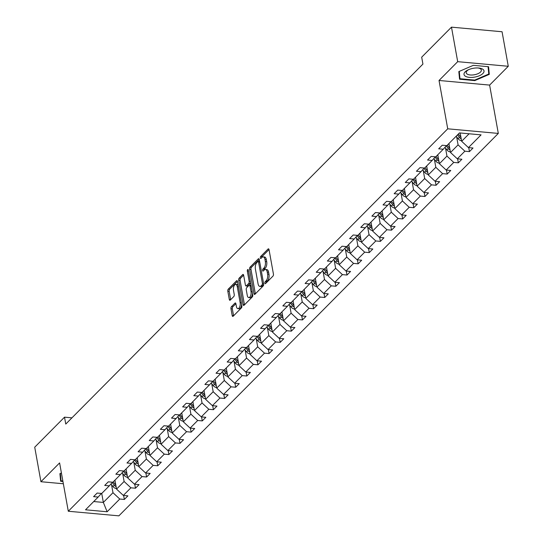 <?xml version="1.0" encoding="UTF-8"?>
<svg xmlns="http://www.w3.org/2000/svg" width="543" height="543" viewBox="0 0 543 543"><rect width="100%" height="100%" fill="white"/><g stroke="black" fill="none" stroke-linecap="round" stroke-linejoin="round"><path stroke-width="0.81" d="M264.862 283.154A1.072 0.509 -84.8 0 0 265.255 283.724A1.072 0.509 -84.8 0 0 265.527 283.609L272.966 276.109A1.534 0.733 -84.8 0 0 273.428 274.045L269.036 249.644A1.534 0.733 -84.8 0 0 268.473 248.823A1.534 0.733 -84.8 0 0 268.093 248.993L260.647 256.5A1.072 0.509 -84.8 0 0 260.328 257.939A1.072 0.509 -84.8 0 0 260.721 258.516A1.072 0.509 -84.8 0 0 260.986 258.393L261.95 257.423A4.907 2.342 -84.8 0 1 263.179 256.873A4.907 2.342 -84.8 0 1 264.977 259.5L265.337 261.536A4.907 2.342 -84.8 0 1 263.878 268.133L262.914 269.104A1.072 0.509 -84.8 0 0 262.595 270.543A1.072 0.509 -84.8 0 0 262.988 271.12A1.072 0.509 -84.8 0 0 263.26 270.998L264.224 270.027A4.907 2.342 -84.8 0 1 265.446 269.484A4.907 2.342 -84.8 0 1 267.244 272.111L267.611 274.14A4.907 2.342 -84.8 0 1 266.145 280.738L265.188 281.708A1.072 0.509 -84.8 0 0 264.862 283.154M231.427 306.686A1.534 0.733 -84.8 0 0 230.972 308.75L232.2 315.592A1.534 0.733 -84.8 0 0 232.764 316.413A1.534 0.733 -84.8 0 0 233.144 316.243L241.411 307.908A1.534 0.733 -84.8 0 0 241.866 305.852L237.481 281.45A1.534 0.733 -84.8 0 0 236.918 280.629A1.534 0.733 -84.8 0 0 236.538 280.799L228.27 289.134A1.534 0.733 -84.8 0 0 227.809 291.191L229.302 299.464A1.534 0.733 -84.8 0 0 229.859 300.286A1.534 0.733 -84.8 0 0 230.246 300.109L233.782 296.546A1.534 0.733 -84.8 0 0 234.237 294.482L233.504 290.383A4.1 1.955 -84.8 0 1 235.743 284.41A4.1 1.955 -84.8 0 1 237.25 286.609L240.135 302.668A4.1 1.955 -84.8 0 1 237.895 308.641A4.1 1.955 -84.8 0 1 236.388 306.449L235.906 303.768A1.534 0.733 -84.8 0 0 235.35 302.946A1.534 0.733 -84.8 0 0 234.963 303.123L231.427 306.686L232.791 306.809A1.534 0.733 -84.8 0 0 232.336 308.872L233.571 315.714A1.534 0.733 -84.8 0 0 233.585 315.802M59.601 462.914L40.935 481.722L34.725 447.194L64.522 417.167L65.764 424.069L422.929 64.081L421.687 57.178L451.484 27.15L457.695 61.671L439.029 80.479L447.731 128.813L68.296 511.248L59.601 462.914M253.988 293.634A1.534 0.733 -84.8 0 0 254.552 294.455A1.534 0.733 -84.8 0 0 254.932 294.286L263.199 285.957A1.534 0.733 -84.8 0 0 263.654 283.894L259.262 259.493A1.534 0.733 -84.8 0 0 258.699 258.672A1.534 0.733 -84.8 0 0 258.319 258.841L250.051 267.176A1.534 0.733 -84.8 0 0 249.597 269.24L253.988 293.634L255.353 293.763A1.534 0.733 -84.8 0 0 255.373 293.844M252.305 296.933L244.038 305.261A1.534 0.733 -84.8 0 1 243.658 305.438A1.534 0.733 -84.8 0 1 243.094 304.616L238.703 280.215A1.534 0.733 -84.8 0 1 239.164 278.152L242.701 274.588A1.534 0.733 -84.8 0 1 243.081 274.419A1.534 0.733 -84.8 0 1 243.644 275.24L245.422 285.136A1.534 0.733 -84.8 0 0 245.986 285.951A1.534 0.733 -84.8 0 0 246.366 285.781L248.714 283.419A1.534 0.733 -84.8 0 0 249.169 281.355L247.316 271.052A1.072 0.509 -84.8 0 1 247.907 269.491A1.072 0.509 -84.8 0 1 248.3 270.068L252.76 294.869A1.534 0.733 -84.8 0 1 252.305 296.933M40.935 481.722L63.348 483.759M439.029 80.479L489.616 85.088L508.275 66.28L457.695 61.671M508.275 66.28L502.065 31.752L451.484 27.15M101.392 493.438L98.168 497.062L93.586 496.648L97.156 493.051L101.731 493.465L109.299 485.842L104.718 485.428L108.288 481.831L112.863 482.245L120.431 474.623L115.849 474.209L119.419 470.611L124.001 471.025L131.562 463.403L126.981 462.989L130.551 459.392L135.132 459.806L142.694 452.183L138.112 451.762L141.682 448.172L146.264 448.586L153.825 440.964L149.25 440.543L152.814 436.952L157.395 437.366L164.957 429.744L160.382 429.323L163.945 425.726L168.527 426.146L176.095 418.524L171.513 418.103L175.084 414.506L179.658 414.927L187.226 407.298L182.645 406.883L186.215 403.286L190.79 403.707L198.358 396.078L193.776 395.664L197.347 392.066L201.928 392.487L209.489 384.858L204.908 384.444L208.478 380.847L213.06 381.261L220.621 373.638L216.039 373.224L219.61 369.627L224.191 370.041L231.752 362.419L227.178 362.005L230.741 358.407L235.323 358.821L242.891 351.199L238.309 350.785L241.873 347.187L246.454 347.601L254.022 339.979L249.441 339.558L253.011 335.968L257.586 336.382L265.154 328.759L260.572 328.339L264.142 324.748L268.717 325.162L276.285 317.54L271.704 317.119L275.274 313.521L279.855 313.942L287.417 306.32L282.835 305.899L286.405 302.302L290.987 302.722L298.548 295.093L293.973 294.679L297.537 291.082L302.118 291.503L309.68 283.874L305.105 283.46L308.668 279.862L313.25 280.283L320.818 272.654L316.236 272.24L319.807 268.642L324.381 269.056L331.949 261.434L327.368 261.02L330.938 257.423L335.513 257.837L343.081 250.214L338.499 249.8L342.07 246.203L346.651 246.617L354.212 238.995L349.631 238.581L353.201 234.983L357.783 235.397L365.344 227.775L360.762 227.354L364.333 223.764L368.914 224.178L376.475 216.555L371.901 216.134L375.464 212.544L380.046 212.958L387.607 205.335L383.032 204.915L386.596 201.317L391.177 201.738L398.745 194.116L394.164 193.695L397.734 190.098L402.309 190.518L409.877 182.889L405.295 182.475L408.865 178.878L413.44 179.299L421.008 171.669L416.427 171.255L419.997 167.658L424.578 168.079L432.14 160.45L427.558 160.036L431.128 156.438L435.71 156.852L443.271 149.23L438.69 148.816L442.26 145.219L446.841 145.633L459.473 132.906L481.071 134.868L468.439 147.601L473.021 148.015L469.451 151.612L464.869 151.198L457.308 158.821L461.889 159.242L458.319 162.832L453.738 162.418L446.176 170.04L450.758 170.461L447.188 174.059L442.606 173.638L435.045 181.26L439.62 181.681L436.056 185.278L431.475 184.858L423.913 192.48L428.488 192.901L424.925 196.498L420.343 196.077L412.775 203.706L417.357 204.12L413.786 207.718L409.212 207.297L401.644 214.926L406.225 215.34L402.655 218.938L398.08 218.524L390.512 226.146L395.094 226.56L391.523 230.157L386.942 229.743L379.381 237.366L383.962 237.78L380.392 241.377L375.81 240.963L368.249 248.585L372.831 248.999L369.26 252.597L364.679 252.183L357.118 259.805L361.692 260.219L358.129 263.817L353.547 263.403L345.979 271.025L350.561 271.446L346.997 275.036L342.416 274.622L334.848 282.245L339.429 282.665L335.859 286.263L331.284 285.842L323.716 293.464L328.298 293.885L324.728 297.483L320.153 297.062L312.585 304.684L317.166 305.105L313.596 308.702L309.015 308.281L301.453 315.911L306.035 316.325L302.465 319.922L297.883 319.501L290.322 327.13L294.897 327.544L291.333 331.142L286.752 330.728L279.19 338.35L283.765 338.764L280.202 342.361L275.62 341.947L268.052 349.57L272.634 349.984L269.063 353.581L264.489 353.167L256.92 360.79L261.502 361.204L257.932 364.801L253.357 364.387L245.789 372.009L250.371 372.43L246.8 376.021L242.219 375.607L234.657 383.229L239.239 383.65L235.669 387.24L231.087 386.826L223.526 394.449L228.108 394.87L224.537 398.467L219.956 398.046L212.394 405.669L216.969 406.089L213.406 409.687L208.824 409.266L201.263 416.888L205.838 417.309L202.274 420.906L197.693 420.486L190.125 428.115L194.706 428.529L191.136 432.126L186.561 431.705L178.993 439.335L183.575 439.749L180.004 443.346L175.43 442.932L167.862 450.554L172.443 450.968L168.873 454.566L164.291 454.152L156.73 461.774L161.312 462.188L157.742 465.785L153.16 465.371L145.599 472.994L150.173 473.408L146.61 477.005L142.028 476.591L134.467 484.213L139.042 484.634L135.478 488.225L130.897 487.811L123.329 495.433L127.91 495.854L124.347 499.445L119.765 499.031L107.134 511.764L85.536 509.796L98.168 497.062M447.731 128.813L498.311 133.422L118.876 515.85L68.296 511.248M122.67 473.496L124.109 481.485L116.548 489.114L114.94 480.161M116.548 489.114L123.329 495.433M124.109 481.485L130.897 487.811M112.523 482.218L109.299 485.842M133.809 462.276L135.241 470.265L127.68 477.894L126.071 468.942M127.68 477.894L134.467 484.213M135.241 470.265L142.028 476.591M123.661 470.998L120.431 474.623M144.94 451.057L146.379 459.045L138.811 466.668L137.203 457.722M138.811 466.668L145.599 472.994M146.379 459.045L153.16 465.371M134.793 459.778L131.562 463.403M156.072 439.83L157.511 447.826L149.943 455.448L148.334 446.495M149.943 455.448L156.73 461.774M157.511 447.826L164.291 454.152M145.924 448.552L142.694 452.183M167.203 428.61L168.642 436.606L161.074 444.228L159.466 435.276M161.074 444.228L167.862 450.554M168.642 436.606L175.43 442.932M157.056 437.332L153.825 440.964M178.335 417.391L179.774 425.386L172.212 433.009L170.597 424.056M172.212 433.009L178.993 439.335M179.774 425.386L186.561 431.705M168.187 426.112L164.957 429.744M189.466 406.171L190.905 414.166L183.344 421.789L181.729 412.836M183.344 421.789L190.125 428.115M190.905 414.166L197.693 420.486M179.319 414.893L176.095 418.524M200.598 394.951L202.037 402.947L194.475 410.569L192.867 401.616M194.475 410.569L201.263 416.888M202.037 402.947L208.824 409.266M190.45 403.673L187.226 407.298M211.736 383.731L213.168 391.727L205.607 399.349L203.998 390.397M205.607 399.349L212.394 405.669M213.168 391.727L219.956 398.046M201.589 392.453L198.358 396.078M222.868 372.512L224.307 380.5L216.738 388.13L215.13 379.177M216.738 388.13L223.526 394.449M224.307 380.5L231.087 386.826M212.72 381.234L209.489 384.858M233.999 361.292L235.438 369.281L227.87 376.91L226.261 367.957M227.87 376.91L234.657 383.229M235.438 369.281L242.219 375.607M223.852 370.014L220.621 373.638M245.131 350.072L246.57 358.061L239.001 365.69L237.393 356.737M239.001 365.69L245.789 372.009M246.57 358.061L253.357 364.387M234.983 358.794L231.752 362.419M256.262 338.852L257.701 346.841L250.14 354.464L248.524 345.518M250.14 354.464L256.92 360.79M257.701 346.841L264.489 353.167M246.115 347.574L242.891 351.199M267.394 327.626L268.833 335.622L261.271 343.244L259.656 334.291M261.271 343.244L268.052 349.57M268.833 335.622L275.62 341.947M257.246 336.348L254.022 339.979M278.532 316.406L279.964 324.402L272.403 332.024L270.794 323.071M272.403 332.024L279.19 338.35M279.964 324.402L286.752 330.728M268.385 325.128L265.154 328.759M289.663 305.186L291.102 313.182L283.534 320.804L281.926 311.852M283.534 320.804L290.322 327.13M291.102 313.182L297.883 319.501M279.516 313.908L276.285 317.54M300.795 293.967L302.234 301.962L294.666 309.585L293.057 300.632M294.666 309.585L301.453 315.911M302.234 301.962L309.015 308.281M290.648 302.689L287.417 306.32M311.926 282.747L313.365 290.743L305.797 298.365L304.189 289.412M305.797 298.365L312.585 304.684M313.365 290.743L320.153 297.062M301.779 291.469L298.548 295.093M323.058 271.527L324.497 279.523L316.936 287.145L315.32 278.192M316.936 287.145L323.716 293.464M324.497 279.523L331.284 285.842M312.911 280.249L309.68 283.874M334.189 260.307L335.628 268.296L328.067 275.925L326.452 266.973M328.067 275.925L334.848 282.245M335.628 268.296L342.416 274.622M324.042 269.029L320.818 272.654M345.321 249.088L346.76 257.077L339.199 264.706L337.59 255.753M339.199 264.706L345.979 271.025M346.76 257.077L353.547 263.403M335.174 257.81L331.949 261.434M356.459 237.868L357.891 245.857L350.33 253.486L348.721 244.533M350.33 253.486L357.118 259.805M357.891 245.857L364.679 252.183M346.312 246.59L343.081 250.214M367.591 226.648L369.03 234.637L361.462 242.259L359.853 233.314M361.462 242.259L368.249 248.585M369.03 234.637L375.81 240.963M357.443 235.37L354.212 238.995M378.722 215.422L380.161 223.417L372.593 231.04L370.984 222.087M372.593 231.04L379.381 237.366M380.161 223.417L386.942 229.743M368.575 224.144L365.344 227.775M389.854 204.202L391.293 212.198L383.725 219.82L382.116 210.867M383.725 219.82L390.512 226.146M391.293 212.198L398.08 218.524M379.706 212.924L376.475 216.555M400.985 192.982L402.424 200.978L394.863 208.6L393.247 199.648M394.863 208.6L401.644 214.926M402.424 200.978L409.212 207.297M390.838 201.704L387.607 205.335M412.117 181.762L413.556 189.758L405.994 197.38L404.379 188.428M405.994 197.38L412.775 203.706M413.556 189.758L420.343 196.077M401.969 190.484L398.745 194.116M423.248 170.543L424.687 178.538L417.126 186.161L415.517 177.208M417.126 186.161L423.913 192.48M424.687 178.538L431.475 184.858M413.108 179.265L409.877 182.889M434.386 159.323L435.819 167.319L428.257 174.941L426.649 165.988M428.257 174.941L435.045 181.26M435.819 167.319L442.606 173.638M424.239 168.045L421.008 171.669M445.518 148.103L446.957 156.092L439.389 163.721L437.78 154.769M439.389 163.721L446.176 170.04M446.957 156.092L453.738 162.418M435.371 156.825L432.14 160.45M456.649 136.884L458.088 144.872L450.52 152.502L448.912 143.549M450.52 152.502L457.308 158.821M458.088 144.872L464.869 151.198M446.502 145.605L443.271 149.23M469.098 133.782L461.652 141.282L460.159 132.967M461.652 141.282L468.439 147.601M489.616 85.088L498.311 133.422M71.941 417.845L64.522 417.167M93.722 501.542L103.346 502.418L112.978 492.705L111.539 484.716M101.731 493.465L103.346 502.418L107.134 511.764M112.978 492.705L119.765 499.031M468.738 147.628L469.451 151.612M457.6 158.848L458.319 162.832M446.468 170.068L447.188 174.059M435.337 181.287L436.056 185.278M424.205 192.507L424.925 196.498M413.074 203.734L413.786 207.718M401.942 214.953L402.655 218.938M390.804 226.173L391.523 230.157M379.672 237.393L380.392 241.377M368.541 248.613L369.26 252.597M357.409 259.832L358.129 263.817M346.278 271.052L346.997 275.036M335.146 282.272L335.859 286.263M324.015 293.491L324.728 297.483M312.877 304.711L313.596 308.702M301.745 315.938L302.465 319.922M290.614 327.157L291.333 331.142M279.482 338.377L280.202 342.361M268.351 349.597L269.063 353.581M257.219 360.817L257.932 364.801M246.081 372.036L246.8 376.021M234.949 383.256L235.669 387.24M223.818 394.476L224.537 398.467M212.686 405.696L213.406 409.687M201.555 416.915L202.274 420.906M190.423 428.142L191.136 432.126M179.292 439.362L180.004 443.346M168.154 450.581L168.873 454.566M157.022 461.801L157.742 465.785M145.891 473.021L146.61 477.005M134.759 484.241L135.478 488.225M123.628 495.46L124.347 499.445M474.792 80.602L489.297 74.357L488.564 66.721L473.333 65.33L458.828 71.581L459.561 79.217L474.792 80.602L474.704 80.086L459.962 78.742L459.256 71.398M61.413 473.001L59.913 473.645L60.646 481.281L62.94 481.492M266.206 282.923A1.072 0.509 -84.8 0 1 266.552 281.831L267.516 280.86A4.907 2.342 -84.8 0 0 268.975 274.269L267.611 274.14M265.446 269.484L266.81 269.606A4.907 2.342 -84.8 0 1 268.609 272.233L268.975 274.269M263.179 256.873L264.543 257.002A4.907 2.342 -84.8 0 1 266.341 259.629L266.708 261.658A4.907 2.342 -84.8 0 1 265.249 268.256L264.285 269.226A1.072 0.509 -84.8 0 0 263.932 270.319M269.016 249.563L262.018 256.622A1.072 0.509 -84.8 0 0 261.665 257.715M259.249 259.411L251.423 267.299A1.534 0.733 -84.8 0 0 250.961 269.362L255.353 293.763M262.086 284.831A1.072 0.509 -84.8 0 0 262.405 283.392L258.549 261.97A1.072 0.509 -84.8 0 0 258.156 261.4A1.072 0.509 -84.8 0 0 257.891 261.516L256.873 262.541A4.907 2.342 -84.8 0 0 255.414 269.138L258.047 283.779A4.907 2.342 -84.8 0 0 259.846 286.405A4.907 2.342 -84.8 0 0 261.068 285.856L262.086 284.831L263.45 284.96A1.072 0.509 -84.8 0 0 263.688 284.539M259.635 261.563A1.072 0.509 -84.8 0 0 259.527 261.522L258.156 261.4M259.846 286.405L261.21 286.528A4.907 2.342 -84.8 0 0 262.439 285.985L261.068 285.856M263.45 284.96L262.439 285.985M243.624 275.158L240.529 278.281A1.534 0.733 -84.8 0 0 240.074 280.337L244.459 304.738A1.534 0.733 -84.8 0 0 244.479 304.82M245.986 285.951L247.35 286.08A1.534 0.733 -84.8 0 0 247.737 285.91L250.079 283.541A1.534 0.733 -84.8 0 0 250.533 282.496M247.269 295.399A4.1 1.955 -84.8 0 0 248.775 297.598A4.1 1.955 -84.8 0 0 251.015 291.625L249.997 285.964A1.534 0.733 -84.8 0 0 249.441 285.143A1.534 0.733 -84.8 0 0 249.054 285.313L246.712 287.681A1.534 0.733 -84.8 0 0 246.25 289.745L247.269 295.399M248.775 297.598L250.14 297.72A4.1 1.955 -84.8 0 0 252.488 293.363M251.056 285.394A1.534 0.733 -84.8 0 0 250.805 285.265L249.441 285.143M235.893 303.686L232.791 306.809M237.895 308.641L239.259 308.77A4.1 1.955 -84.8 0 0 241.608 304.406M238.194 285.435A4.1 1.955 -84.8 0 0 237.115 284.539L235.743 284.41M237.461 281.369L229.635 289.256A1.534 0.733 -84.8 0 0 229.18 291.32L230.666 299.587A1.534 0.733 -84.8 0 0 230.687 299.668M489.297 74.357L488.076 66.674M60.097 475.525L61.047 480.806L60.341 473.462M460.22 133.286L459.955 132.947M461.543 140.637L461.36 140.664A4.14 3.149 -135.2 0 1 458.102 138.743L456.154 136.252M460.912 137.155A4.14 3.149 -135.2 0 1 460.315 136.51L458.367 134.019M457.511 134.881L459.459 137.372A4.14 3.149 44.8 0 0 461.217 138.832M449.081 144.506L448.586 143.875M450.405 151.857L450.228 151.884A4.14 3.149 -135.2 0 1 446.97 149.963L444.934 147.363M449.78 148.375A4.14 3.149 -135.2 0 1 449.183 147.73L447.235 145.239M446.231 145.911L448.328 148.599A4.14 3.149 44.8 0 0 450.079 150.051M437.95 155.726L437.454 155.094M439.273 163.083L439.097 163.104A4.14 3.149 -135.2 0 1 435.839 161.183L433.803 158.583M438.649 159.601A4.14 3.149 -135.2 0 1 438.052 158.956L436.104 156.459M435.092 157.131L437.196 159.818A4.14 3.149 44.8 0 0 438.948 161.271M482.476 69.049A10.154 4.459 169.8 0 0 478.654 68.018A10.154 4.459 169.8 0 0 468.039 69.925A10.154 4.459 169.8 0 0 465.555 76.332A10.154 4.459 169.8 0 0 479.388 75.728A10.154 4.459 169.8 0 0 482.476 69.049M468.711 69.619A7.69 3.38 169.8 0 0 466.22 72.796A7.69 3.38 169.8 0 0 467.38 74.194A7.69 3.38 169.8 0 0 476.191 74.33A7.69 3.38 169.8 0 0 481.356 70.074A7.69 3.38 169.8 0 0 480.195 68.676A7.69 3.38 169.8 0 0 477.915 67.963M459.011 73.454L459.962 78.742M488.069 66.674L488.775 74.038L474.725 80.086M62.845 480.976L61.047 480.806M426.818 166.945L426.323 166.314M428.142 174.303L427.965 174.323A4.14 3.149 -135.2 0 1 424.707 172.403L422.671 169.803M427.517 170.821A4.14 3.149 -135.2 0 1 426.92 170.176L424.965 167.678M423.961 168.35L426.065 171.038A4.14 3.149 44.8 0 0 427.816 172.491M415.687 178.165L415.191 177.534M417.01 185.523L416.834 185.543A4.14 3.149 -135.2 0 1 413.576 183.622L411.54 181.023M416.386 182.041A4.14 3.149 -135.2 0 1 415.789 181.396L413.834 178.898M412.829 179.577L414.933 182.258A4.14 3.149 44.8 0 0 416.685 183.71M404.555 189.385L404.06 188.754M405.879 196.742L405.702 196.763A4.14 3.149 -135.2 0 1 402.444 194.842L400.408 192.242M405.248 193.26A4.14 3.149 -135.2 0 1 404.657 192.616L402.702 190.125M401.698 190.797L403.802 193.478A4.14 3.149 44.8 0 0 405.553 194.93M393.424 200.611L392.928 199.973M394.747 207.962L394.571 207.983A4.14 3.149 -135.2 0 1 391.313 206.062L389.277 203.462M394.116 204.48A4.14 3.149 -135.2 0 1 393.526 203.835L391.571 201.344M390.566 202.016L392.664 204.697A4.14 3.149 44.8 0 0 394.422 206.157M382.292 211.831L381.797 211.193M383.609 219.182L383.433 219.209A4.14 3.149 -135.2 0 1 380.175 217.288L378.138 214.682M382.985 215.7A4.14 3.149 -135.2 0 1 382.387 215.055L380.439 212.564M379.435 213.236L381.532 215.917A4.14 3.149 44.8 0 0 383.29 217.376M371.154 223.051L370.659 222.413M372.478 230.402L372.301 230.429A4.14 3.149 -135.2 0 1 369.043 228.508L367.007 225.908M371.853 226.92A4.14 3.149 -135.2 0 1 371.256 226.275L369.308 223.784M368.297 224.456L370.401 227.137A4.14 3.149 44.8 0 0 372.152 228.596M360.023 234.271L359.527 233.639M361.346 241.621L361.17 241.649A4.14 3.149 -135.2 0 1 357.912 239.728L355.875 237.128M360.722 238.139A4.14 3.149 -135.2 0 1 360.124 237.495L358.17 235.004M357.165 235.676L359.269 238.357A4.14 3.149 44.8 0 0 361.02 239.816M348.891 245.49L348.396 244.859M350.215 252.841L350.038 252.868A4.14 3.149 -135.2 0 1 346.78 250.947L344.744 248.348M349.59 249.359A4.14 3.149 -135.2 0 1 348.993 248.714L347.038 246.223M346.034 246.895L348.138 249.576A4.14 3.149 44.8 0 0 349.889 251.036M337.76 256.71L337.264 256.079M339.083 264.061L338.907 264.088A4.14 3.149 -135.2 0 1 335.649 262.167L333.612 259.568M338.459 260.579A4.14 3.149 -135.2 0 1 337.861 259.934L335.907 257.443M334.902 258.115L337.006 260.803A4.14 3.149 44.8 0 0 338.757 262.255M326.628 267.93L326.133 267.299M327.952 275.287L327.775 275.308A4.14 3.149 -135.2 0 1 324.517 273.387L322.481 270.787M327.32 271.805A4.14 3.149 -135.2 0 1 326.73 271.161L324.775 268.663M323.771 269.335L325.868 272.023A4.14 3.149 44.8 0 0 327.626 273.475M315.497 279.15L315.001 278.518M316.82 286.507L316.644 286.528A4.14 3.149 -135.2 0 1 313.386 284.607L311.349 282.007M316.189 283.025A4.14 3.149 -135.2 0 1 315.592 282.38L313.644 279.883M312.639 280.555L314.736 283.242A4.14 3.149 44.8 0 0 316.494 284.695M304.358 290.369L303.863 289.738M305.682 297.727L305.505 297.747A4.14 3.149 -135.2 0 1 302.247 295.826L300.211 293.227M305.057 294.245A4.14 3.149 -135.2 0 1 304.46 293.6L302.512 291.102M301.508 291.781L303.605 294.462A4.14 3.149 44.8 0 0 305.356 295.915M293.227 301.589L292.731 300.958M294.55 308.947L294.374 308.967A4.14 3.149 -135.2 0 1 291.116 307.046L289.08 304.447M293.926 305.465A4.14 3.149 -135.2 0 1 293.329 304.82L291.381 302.329M290.369 303.001L292.473 305.682A4.14 3.149 44.8 0 0 294.225 307.134M282.095 312.816L281.6 312.177M283.419 320.166L283.242 320.187A4.14 3.149 -135.2 0 1 279.984 318.266L277.948 315.666M282.794 316.684A4.14 3.149 -135.2 0 1 282.197 316.04L280.242 313.549M279.238 314.221L281.342 316.902A4.14 3.149 44.8 0 0 283.093 318.361M270.964 324.035L270.468 323.397M272.287 331.386L272.111 331.413A4.14 3.149 -135.2 0 1 268.853 329.492L266.817 326.886M271.663 327.904A4.14 3.149 -135.2 0 1 271.066 327.259L269.111 324.768M268.106 325.44L270.21 328.121A4.14 3.149 44.8 0 0 271.962 329.581M259.832 335.255L259.337 334.617M261.156 342.606L260.979 342.633A4.14 3.149 -135.2 0 1 257.721 340.712L255.685 338.113M260.531 339.124A4.14 3.149 -135.2 0 1 259.934 338.479L257.979 335.988M256.975 336.66L259.079 339.341A4.14 3.149 44.8 0 0 260.83 340.8M248.701 346.475L248.205 345.843M250.024 353.826L249.848 353.853A4.14 3.149 -135.2 0 1 246.59 351.932L244.554 349.332M249.393 350.344A4.14 3.149 -135.2 0 1 248.803 349.699L246.848 347.208M245.843 347.88L247.941 350.561A4.14 3.149 44.8 0 0 249.699 352.02M237.569 357.694L237.074 357.063M238.893 365.045L238.71 365.072A4.14 3.149 -135.2 0 1 235.452 363.152L233.415 360.552M238.262 361.563A4.14 3.149 -135.2 0 1 237.664 360.919L235.716 358.428M234.712 359.099L236.809 361.781A4.14 3.149 44.8 0 0 238.567 363.24M226.431 368.914L225.936 368.283M227.755 376.265L227.578 376.292A4.14 3.149 -135.2 0 1 224.32 374.371L222.284 371.772M227.13 372.783A4.14 3.149 -135.2 0 1 226.533 372.138L224.585 369.647M223.573 370.319L225.678 373.007A4.14 3.149 44.8 0 0 227.429 374.46M215.299 380.134L214.804 379.503M216.623 387.492L216.447 387.512A4.14 3.149 -135.2 0 1 213.189 385.591L211.152 382.991M215.999 384.01A4.14 3.149 -135.2 0 1 215.401 383.365L213.447 380.867M212.442 381.539L214.546 384.227A4.14 3.149 44.8 0 0 216.297 385.679M204.168 391.354L203.673 390.722M205.492 398.711L205.315 398.732A4.14 3.149 -135.2 0 1 202.057 396.811L200.021 394.211M204.867 395.229A4.14 3.149 -135.2 0 1 204.27 394.585L202.315 392.087M201.31 392.759L203.415 395.447A4.14 3.149 44.8 0 0 205.166 396.899M193.036 402.573L192.541 401.942M194.36 409.931L194.184 409.951A4.14 3.149 -135.2 0 1 190.926 408.031L188.889 405.431M193.736 406.449A4.14 3.149 -135.2 0 1 193.138 405.804L191.184 403.306M190.179 403.985L192.283 406.666A4.14 3.149 44.8 0 0 194.034 408.119M181.905 413.793L181.41 413.162M183.229 421.151L183.052 421.171A4.14 3.149 -135.2 0 1 179.794 419.25L177.758 416.651M182.597 417.669A4.14 3.149 -135.2 0 1 182.007 417.024L180.052 414.533M179.047 415.205L181.145 417.886A4.14 3.149 44.8 0 0 182.903 419.339M170.773 425.02L170.278 424.382M172.097 432.371L171.921 432.391A4.14 3.149 -135.2 0 1 168.663 430.47L166.626 427.87M171.466 428.889A4.14 3.149 -135.2 0 1 170.875 428.244L168.921 425.753M167.916 426.425L170.013 429.106A4.14 3.149 44.8 0 0 171.771 430.565M159.642 436.239L159.147 435.601M160.959 443.59L160.782 443.617A4.14 3.149 -135.2 0 1 157.524 441.697L155.488 439.09M160.334 440.108A4.14 3.149 -135.2 0 1 159.737 439.463L157.789 436.972M156.784 437.644L158.882 440.325A4.14 3.149 44.8 0 0 160.64 441.785M148.504 447.459L148.008 446.821M149.827 454.81L149.651 454.837A4.14 3.149 -135.2 0 1 146.393 452.916L144.357 450.317M149.203 451.328A4.14 3.149 -135.2 0 1 148.606 450.683L146.658 448.192M145.646 448.864L147.75 451.545A4.14 3.149 44.8 0 0 149.501 453.005M137.372 458.679L136.877 458.048M138.696 466.03L138.519 466.057A4.14 3.149 -135.2 0 1 135.261 464.136L133.225 461.536M138.071 462.548A4.14 3.149 -135.2 0 1 137.474 461.903L135.519 459.412M134.515 460.084L136.619 462.765A4.14 3.149 44.8 0 0 138.37 464.224M126.241 469.899L125.745 469.267M127.564 477.249L127.388 477.277A4.14 3.149 -135.2 0 1 124.13 475.356L122.094 472.756M126.94 473.767A4.14 3.149 -135.2 0 1 126.343 473.123L124.388 470.632M123.383 471.304L125.487 473.985A4.14 3.149 44.8 0 0 127.238 475.444M115.109 481.118L114.614 480.487M116.433 488.469L116.256 488.496A4.14 3.149 -135.2 0 1 112.998 486.576L110.962 483.976M115.808 484.987A4.14 3.149 -135.2 0 1 115.211 484.342L113.256 481.851M112.252 482.523L114.356 485.211A4.14 3.149 44.8 0 0 116.107 486.664M267.516 280.86L266.145 280.738M268.609 272.233L267.244 272.111M264.285 269.226L262.914 269.104M265.249 268.256L263.878 268.133M266.708 261.658L265.337 261.536M266.341 259.629L264.977 259.5M262.018 256.622L260.647 256.5M268.819 249.061L268.093 248.993M266.552 281.831L265.188 281.708M250.961 269.362L249.597 269.24M251.423 267.299L250.051 267.176M259.045 258.909L258.319 258.841M263.579 283.5L262.405 283.392M259.73 262.079L258.549 261.97M244.459 304.738L243.094 304.616M240.074 280.337L238.703 280.215M240.529 278.281L239.164 278.152M243.427 274.656L242.701 274.588M247.737 285.91L246.366 285.781M250.079 283.541L248.714 283.419M250.35 281.464L249.169 281.355M248.497 271.161L247.316 271.052M252.196 291.734L251.015 291.625M251.178 286.073L249.997 285.964M235.696 303.184L234.963 303.123M241.316 302.777L240.135 302.668M238.425 286.718L237.25 286.609M230.666 299.587L229.302 299.464M229.18 291.32L227.809 291.191M229.635 289.256L228.27 289.134M237.264 280.867L236.538 280.799M233.571 315.714L232.2 315.592M232.336 308.872L230.972 308.75M460.315 136.51L460.722 136.103M458.102 138.743L459.459 137.372M449.183 147.73L449.59 147.323M446.97 149.963L448.328 148.599M438.052 158.956L438.459 158.542M435.839 161.183L437.196 159.818M426.92 170.176L427.327 169.762M424.707 172.403L426.065 171.038M415.789 181.396L416.196 180.982M413.576 183.622L414.933 182.258M404.657 192.616L405.064 192.202M402.444 194.842L403.802 193.478M393.526 203.835L393.926 203.428M391.313 206.062L392.664 204.697M382.387 215.055L382.795 214.648M380.175 217.288L381.532 215.917M371.256 226.275L371.663 225.868M369.043 228.508L370.401 227.137M360.124 237.495L360.532 237.087M357.912 239.728L359.269 238.357M348.993 248.714L349.4 248.307M346.78 250.947L348.138 249.576M337.861 259.934L338.269 259.527M335.649 262.167L337.006 260.803M326.73 271.161L327.13 270.747M324.517 273.387L325.868 272.023M315.592 282.38L315.999 281.966M313.386 284.607L314.736 283.242M304.46 293.6L304.867 293.186M302.247 295.826L303.605 294.462M293.329 304.82L293.736 304.406M291.116 307.046L292.473 305.682M282.197 316.04L282.604 315.632M279.984 318.266L281.342 316.902M271.066 327.259L271.473 326.852M268.853 329.492L270.21 328.121M259.934 338.479L260.341 338.072M257.721 340.712L259.079 339.341M248.803 349.699L249.203 349.292M246.59 351.932L247.941 350.561M237.664 360.919L238.072 360.511M235.452 363.152L236.809 361.781M226.533 372.138L226.94 371.731M224.32 374.371L225.678 373.007M215.401 383.365L215.809 382.951M213.189 385.591L214.546 384.227M204.27 394.585L204.677 394.17M202.057 396.811L203.415 395.447M193.138 405.804L193.546 405.39M190.926 408.031L192.283 406.666M182.007 417.024L182.414 416.61M179.794 419.25L181.145 417.886M170.875 428.244L171.276 427.836M168.663 430.47L170.013 429.106M159.737 439.463L160.144 439.056M157.524 441.697L158.882 440.325M148.606 450.683L149.013 450.276M146.393 452.916L147.75 451.545M137.474 461.903L137.881 461.496M135.261 464.136L136.619 462.765M126.343 473.123L126.75 472.715M124.13 475.356L125.487 473.985M115.211 484.342L115.618 483.935M112.998 486.576L114.356 485.211"/></g></svg>
